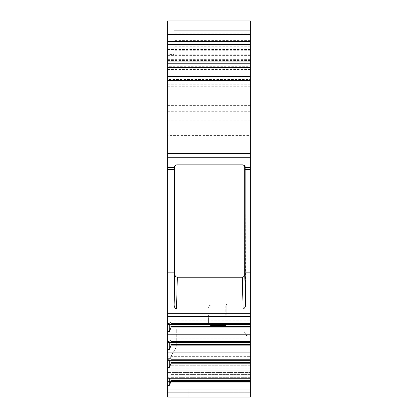<?xml version="1.0" encoding="UTF-8"?>
<svg xmlns="http://www.w3.org/2000/svg" width="418" height="418" viewBox="0 0 418 418"><rect width="100%" height="100%" fill="white"/><g stroke="black" fill="none" stroke-linecap="round" stroke-linejoin="round"><path stroke-width="0.31" stroke-dasharray="2.09 1.57" d="M167.702 108.163L250.298 108.163L250.298 77.738L250.298 79.488L167.702 79.488L167.702 77.738L167.702 80.569L167.702 77.738L250.298 77.738L167.702 77.738L167.702 111.272L167.702 67.173L167.702 67.512L250.298 67.512L167.702 67.512L167.702 41.345L167.702 79.488M250.298 108.163L250.298 66.29L167.702 66.29M242.294 164.838L177.342 164.838L242.294 164.838C243.804 164.964 244.624 165.779 244.744 167.289L245.199 167.289C245.34 166.014 244.546 165.194 242.821 164.838L176.814 164.838C175.09 165.194 174.296 166.014 174.437 167.289L167.702 167.399L167.702 135.395L250.298 135.395L250.298 66.29M167.702 80.146L250.298 80.146L250.298 20.9M250.298 135.395L250.298 167.399L245.199 167.399L245.491 304.048L244.744 274.245C244.692 275.99 243.882 276.977 242.32 277.207L177.316 277.207C175.753 276.977 174.943 275.99 174.891 274.245L174.144 304.048C173.972 306.535 174.766 308.197 176.527 309.022L243.109 309.022C244.87 308.197 245.664 306.535 245.491 304.048M250.298 378.217L167.702 378.217L167.702 397.1L250.298 397.1L167.702 397.1L167.702 393.009L167.702 397.1L250.298 397.1L250.298 167.399M250.298 389.738L250.298 372.563L250.298 389.738L167.702 389.738L167.702 387.188L167.702 393.009L167.702 389.738L250.298 389.738M250.298 372.563L250.298 335.764L250.298 372.563L167.702 372.563L167.702 356.209L167.702 387.188L167.702 372.563L250.298 372.563M250.298 80.146L250.298 79.488M250.298 77.764L250.298 80.601L250.298 77.764L167.702 77.764L250.298 77.764M250.298 315.318L250.298 304.074L250.298 315.318M226.786 315.318L226.786 304.074L226.786 315.318M225.767 315.318L225.767 305.093L225.767 315.318M208.592 315.318L208.592 323.088L208.592 315.318M167.702 378.217L167.702 367.511L169.253 367.511L170.972 363.728L170.972 359.391L170.972 362.448L250.298 362.448L170.972 362.448L170.972 363.728L170.972 357.944L169.253 359.36L170.931 358.007L250.298 358.007L170.931 358.007L170.972 347.823L170.972 359.391L250.298 359.391L170.972 359.391L170.972 347.823L250.298 347.823L170.972 347.823L170.972 350.885L250.298 350.885L170.972 350.885L170.972 356.669L250.298 356.669L170.972 356.669L170.972 360.29M250.298 360.29L167.702 360.29L167.702 359.36L167.702 367.511M167.702 360.29L167.702 349.584L169.253 349.584L170.972 345.801L170.972 341.464L170.972 344.521L250.298 344.521L170.972 344.521L170.972 345.801L170.972 340.017L169.253 341.433L170.931 340.08L250.298 340.08L170.931 340.08L170.972 329.896L170.972 341.464L250.298 341.464L170.972 341.464L170.972 329.896L250.298 329.896L170.972 329.896L170.972 332.958L250.298 332.958L170.972 332.958L170.972 338.742L250.298 338.742L170.972 338.742L170.972 342.363M250.298 342.363L167.702 342.363L167.702 341.433L167.702 349.584M167.702 342.363L167.702 331.657L169.253 331.657L170.972 327.874L170.972 323.537L170.972 326.594L250.298 326.594L170.972 326.594L170.972 327.874L170.972 322.09L169.253 323.506L170.931 322.153L250.298 322.153L170.931 322.153L170.972 311.969L170.972 323.537L250.298 323.537L170.972 323.537L170.972 311.969L250.298 311.969L170.972 311.969L170.972 315.031L250.298 315.031L170.972 315.031L170.972 320.815L250.298 320.815L170.972 320.815L170.972 324.436M250.298 324.436L167.702 324.436L167.702 323.506L167.702 331.657M167.702 324.436L167.702 316.651L250.298 316.651M167.702 167.399L167.702 316.651M167.702 135.395L167.702 127.218L250.298 127.218L167.702 127.218L167.702 123.127L250.298 123.127M250.298 81.829L167.702 81.829L167.702 123.127M167.702 81.829L167.702 20.9M167.702 67.173L250.298 67.173L167.702 67.178M167.702 80.601L250.298 80.601L167.702 80.601M213.499 397.1L188.147 397.1L213.499 397.1M213.499 388.923L188.147 388.923L213.499 388.923M169.253 378.217L169.253 377.287L170.972 375.871L170.972 365.75L170.972 381.655L169.253 385.438L169.253 377.287L170.931 375.934L250.298 375.934L170.972 375.871L170.972 381.655L170.972 380.375L250.298 380.375M170.972 378.217L170.972 380.375M167.702 377.287L169.253 377.287L167.702 377.287M250.298 374.596L170.972 374.596L250.298 374.596M250.298 368.812L170.972 368.812L250.298 368.812M250.298 365.75L170.972 365.75L250.298 365.75M250.298 377.318L170.972 377.318L250.298 377.318M169.253 360.29L169.253 367.511M167.702 359.36L169.253 359.36L167.702 359.36M169.253 342.363L169.253 349.584M167.702 341.433L169.253 341.433L167.702 341.433M169.253 324.436L169.253 331.657M167.702 323.506L169.253 323.506L167.702 323.506M250.298 69.56L167.702 69.56M250.298 78.15L167.702 78.15L250.298 78.15M176.694 329.222L243.757 329.222L243.757 330.857L246.589 335.764L250.298 335.764L246.589 335.764L243.757 330.857L243.757 329.222L176.694 329.222L176.694 346.397L176.694 329.222M169.614 358.66L176.694 346.397L169.614 358.66L171.03 356.209L167.702 356.209L171.03 356.209L169.614 358.66L167.702 358.66L169.614 358.66M250.298 334.201L167.702 334.201M250.298 352.128L167.702 352.128M250.298 370.055L167.702 370.055M250.298 387.982L167.702 387.982M250.298 327.937L170.931 327.937M250.298 326.594L170.972 326.594M250.298 272.823L245.173 272.823M174.442 167.399L174.144 304.048M174.463 272.823L167.702 272.823M250.298 51.978L174.243 51.978L174.243 53.206L174.243 30.713L250.298 30.713L174.243 30.713L174.243 54.429L167.702 54.429M174.243 51.978L167.702 51.978L174.243 51.978L174.243 54.429M250.298 61.791L167.702 61.791L250.298 61.791M177.342 164.838C175.832 164.964 175.011 165.779 174.891 167.289L174.891 274.245M244.744 167.289L244.744 274.245M250.298 345.864L170.931 345.864M250.298 344.521L170.972 344.521M250.298 363.791L170.931 363.791M250.298 362.448L170.972 362.448M167.702 385.438L169.253 385.438M250.298 381.718L170.931 381.718M211.043 315.318L211.043 305.093L211.043 315.318M250.298 105.383L167.702 105.383M250.298 86.301L167.702 86.301M250.298 89.081L167.702 89.081M250.298 49.523L167.702 49.523M250.298 54.215L167.702 54.215M250.298 59.999L167.702 59.999M250.298 64.905L167.702 64.905M250.298 67.021L167.702 67.021M250.298 80.063L167.702 80.063M250.298 80.569L167.702 80.569L250.298 80.569M250.298 393.009L167.702 393.009L250.298 393.009M250.298 392.293L167.702 392.293L250.298 392.293M250.298 387.188L167.702 387.188L250.298 387.188M250.298 382.784L167.702 382.784L250.298 382.784M250.298 381.404L167.702 381.404L250.298 381.404M250.298 373.948L167.702 373.948L250.298 373.948M167.702 313.688L250.298 313.688M250.298 169.525L245.173 169.525M174.463 169.525L167.702 169.525M167.702 157.722L250.298 157.722M167.702 153.474L250.298 153.474M167.702 120.844L250.298 120.844M167.702 117.16L250.298 117.16M250.298 50.75L174.243 50.75M250.298 46.226L174.243 46.226M250.298 44.998L174.243 44.998M250.298 33.168L174.243 33.168L250.298 33.168M250.298 38.89L174.243 38.89M250.298 40.63L174.243 40.63M250.298 45.928L174.243 45.928M250.298 48.89L174.243 48.89M174.243 53.206L167.702 53.206M250.298 60.563L167.702 60.563M167.702 59.34L250.298 59.34M250.298 24.991L167.702 24.991M250.298 55.38L167.702 55.38M250.298 60.976L167.702 60.976M250.298 69.216L167.702 69.216M250.298 84.279L167.702 84.279M174.437 167.289L174.891 167.289M243.109 309.022L242.32 277.207M177.316 277.207L176.527 309.022M226.786 304.074L250.298 304.074L226.786 304.074L225.767 305.093L226.786 304.074M226.786 326.562L250.298 326.562L226.786 326.562L225.767 325.538L226.786 326.562M211.043 305.093L225.767 305.093L211.043 305.093C209.57 305.229 208.749 306.044 208.592 307.549C208.749 306.044 209.57 305.229 211.043 305.093M211.043 325.538L225.767 325.538L211.043 325.538C209.57 325.408 208.749 324.593 208.592 323.088C208.749 324.593 209.57 325.408 211.043 325.538M167.702 111.272L250.298 111.272M238.85 397.1L238.85 388.923L238.85 397.1M188.147 397.1L188.147 388.923L188.147 397.1"/><path stroke-width="0.63" d="M250.298 313.688L250.298 334.201L167.702 334.201L167.702 313.688L250.298 313.688L250.298 41.345L167.702 41.345L250.298 41.345L250.298 34.354L167.702 34.354L167.702 20.9L250.298 20.9L250.298 34.354M250.298 334.201L250.298 397.1L167.702 397.1L167.702 334.201M250.298 63.202L167.702 63.202L167.702 34.354M167.702 63.202L167.702 313.688M250.298 387.982L167.702 387.982M250.298 370.055L167.702 370.055M250.298 378.217L167.702 378.217M250.298 352.128L167.702 352.128M250.298 360.29L167.702 360.29M250.298 342.363L167.702 342.363M250.298 324.436L167.702 324.436M167.702 385.438L169.253 385.438L170.931 381.718L250.298 381.718M170.931 381.718L170.972 378.217M169.253 385.438L169.253 378.217M250.298 380.375L170.972 380.375M167.702 367.511L169.253 367.511L170.931 363.791L250.298 363.791M170.931 363.791L170.972 360.29M169.253 367.511L169.253 360.29M250.298 362.448L170.972 362.448M167.702 349.584L169.253 349.584L170.931 345.864L250.298 345.864M170.931 345.864L170.972 342.363M169.253 349.584L169.253 342.363M250.298 344.521L170.972 344.521M167.702 331.657L169.253 331.657L170.931 327.937L250.298 327.937M170.931 327.937L170.972 324.436M169.253 331.657L169.253 324.436M250.298 326.594L170.972 326.594M177.342 164.838C175.832 164.964 175.011 165.779 174.891 167.289L174.437 167.289L174.463 272.823L167.702 272.823M174.463 272.823L174.144 304.048L174.891 274.245C174.943 275.99 175.753 276.977 177.316 277.207L242.32 277.207C243.882 276.977 244.692 275.99 244.744 274.245L245.491 304.048C245.664 306.535 244.87 308.197 243.109 309.022L176.527 309.022C174.766 308.197 173.972 306.535 174.144 304.048M250.298 272.823L245.173 272.823L245.491 304.048M250.298 169.525L245.173 169.525L245.173 272.823M245.173 169.525L245.199 167.289L244.744 167.289L244.744 274.245M174.437 167.289C174.296 166.014 175.09 165.194 176.814 164.838L242.821 164.838C244.546 165.194 245.34 166.014 245.199 167.289M242.294 164.838C243.804 164.964 244.624 165.779 244.744 167.289M174.891 167.289L174.891 274.245M250.298 20.9L167.702 20.9M167.702 316.651L250.298 316.651M174.463 169.525L167.702 169.525M174.442 167.399L167.702 167.399M250.298 157.722L167.702 157.722M250.298 167.399L245.199 167.399M250.298 153.474L167.702 153.474M250.298 76.598L167.702 76.598M250.298 44.303L167.702 44.303M176.527 309.022L177.316 277.207M242.32 277.207L243.109 309.022"/></g></svg>
